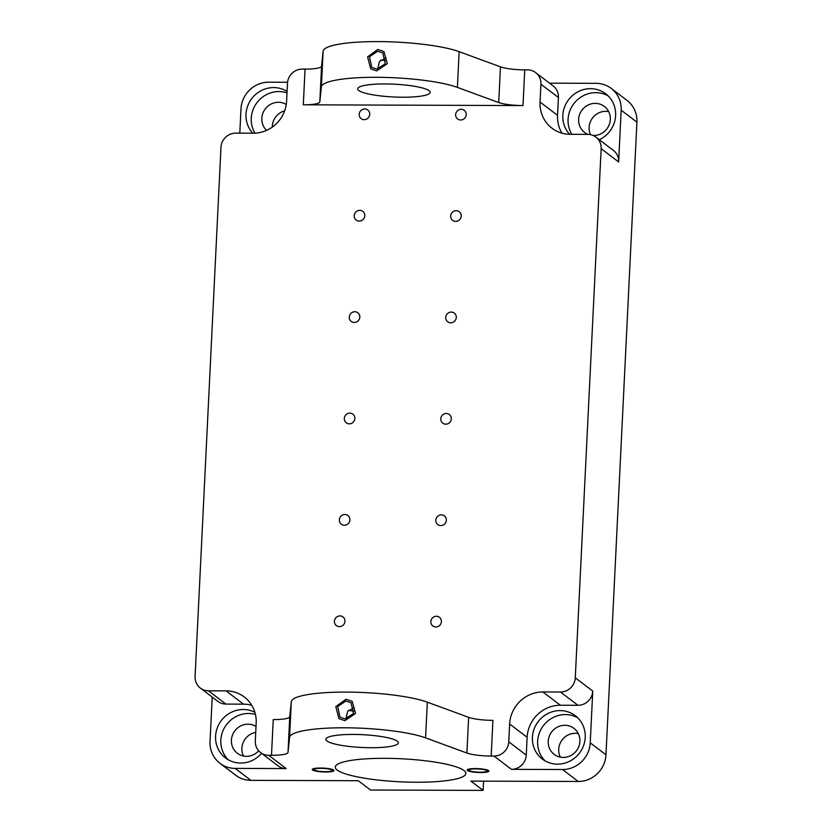 <?xml version="1.0" encoding="UTF-8"?>
<svg xmlns="http://www.w3.org/2000/svg" width="832" height="832" viewBox="0 0 832 832"><rect width="100%" height="100%" fill="white"/><g stroke="black" fill="none" stroke-linecap="round" stroke-linejoin="round"><path stroke-width="1.25" d="M549.567 83.169L596.076 83.335A27.238 25.958 -52.8 0 1 611.239 88.421A27.238 25.958 -52.8 0 1 621.171 110.198L618.644 161.97L601.151 148.689A14.529 13.842 -52.8 0 0 595.847 137.072A14.529 13.842 -52.8 0 0 587.766 134.358L570.17 134.295A32.687 31.148 -52.8 0 1 551.97 128.201A32.687 31.148 -52.8 0 1 540.051 102.055L557.544 115.336A32.687 31.148 -52.8 0 0 561.985 133.162M540.051 102.055L540.925 84.209A14.529 13.842 -52.8 0 0 535.631 72.592A14.529 13.842 -52.8 0 0 527.55 69.878L524.742 69.867A21.788 3.848 -177.2 0 1 500.458 66.841L459.139 51.678A72.634 12.813 -177.2 0 0 378.165 41.6A72.634 12.813 -177.2 0 0 323.128 51.21L321.568 66.227A21.788 3.848 -177.2 0 1 305.053 69.108L302.255 69.098A14.529 13.842 -52.8 0 0 287.477 83.335L286.603 101.182A32.687 31.148 -52.8 0 1 253.344 133.203L235.747 133.141A14.529 13.842 -52.8 0 0 220.969 147.378L195.083 676.478A14.529 13.842 -52.8 0 0 200.387 688.095A14.529 13.842 -52.8 0 0 208.468 690.81L226.075 690.872L243.558 704.153L225.961 704.09A14.529 13.842 127.2 0 1 217.87 701.376L200.387 688.095M239.803 133.162L240.989 108.888A27.238 25.958 -52.8 0 1 268.694 82.202L287.56 82.264M380.806 60.029A36.317 6.406 -177.2 0 0 386.173 60.622M358.706 90.459A36.317 6.406 -177.2 0 0 398.164 97.157A36.317 6.406 -177.2 0 0 430.186 92.352A36.317 6.406 -177.2 0 0 429.114 90.698A36.317 6.406 -177.2 0 0 389.667 84.011A36.317 6.406 -177.2 0 0 357.646 88.806A36.317 6.406 -177.2 0 0 358.706 90.459M326.893 740.948A36.317 6.406 -177.2 0 0 366.35 747.646A36.317 6.406 -177.2 0 0 398.372 742.841A36.317 6.406 -177.2 0 0 397.301 741.187A36.317 6.406 -177.2 0 0 357.854 734.5A36.317 6.406 -177.2 0 0 325.832 739.294A36.317 6.406 -177.2 0 0 326.893 740.948M348.369 710.434A36.317 6.406 -177.2 0 0 354.307 711.1M385.986 57.886L379.486 61.443L377.614 69.056M354.203 707.668L347.714 711.214L345.831 718.838M303.306 104.811A21.788 3.848 2.8 0 0 319.821 101.93L321.381 86.913A72.634 12.813 -177.2 0 1 376.418 77.303A72.634 12.813 -177.2 0 1 457.392 87.381L498.711 102.544A21.788 3.848 2.8 0 0 522.995 105.57L303.306 104.811L305.053 69.108M601.151 148.689L575.276 677.789L592.758 691.07A14.529 13.842 127.2 0 1 577.98 705.297L560.383 705.245A32.687 31.148 -52.8 0 0 527.124 737.266L526.25 755.113A14.529 13.842 127.2 0 1 511.472 769.35L493.99 756.07A14.529 13.842 -52.8 0 0 508.768 741.832L509.642 723.986L527.124 737.266M509.642 723.986A32.687 31.148 -52.8 0 1 542.89 691.964L560.498 692.016A14.529 13.842 -52.8 0 0 575.276 677.789M493.99 756.07L491.182 756.059A21.788 3.848 2.8 0 1 466.898 753.033L468.645 717.33L427.326 702.166A72.634 12.813 -177.2 0 0 346.351 692.089A72.634 12.813 -177.2 0 0 291.314 701.698L289.754 716.716A21.788 3.848 -177.2 0 1 273.239 719.597L271.492 755.3L268.694 755.29L286.177 768.57L235.134 768.394A27.238 25.958 -52.8 0 1 219.981 763.308A27.238 25.958 -52.8 0 1 210.049 741.53L212.222 697.081M226.075 690.872A32.687 31.148 -52.8 0 1 244.265 696.966A32.687 31.148 -52.8 0 1 256.183 723.112L255.31 740.958A14.529 13.842 -52.8 0 0 260.603 752.575A14.529 13.842 -52.8 0 0 268.694 755.29M435.864 626.964A5.45 5.19 -52.8 0 0 439.421 617.271A5.45 5.19 -52.8 0 0 431.184 619.944A5.45 5.19 -52.8 0 0 435.864 626.964M440.825 525.564A5.45 5.19 -52.8 0 0 444.382 515.871A5.45 5.19 -52.8 0 0 436.145 518.554A5.45 5.19 -52.8 0 0 440.825 525.564M445.786 424.174A5.45 5.19 -52.8 0 0 449.342 414.482A5.45 5.19 -52.8 0 0 441.106 417.165A5.45 5.19 -52.8 0 0 445.786 424.174M450.746 322.785A5.45 5.19 -52.8 0 0 454.303 313.092A5.45 5.19 -52.8 0 0 446.066 315.765A5.45 5.19 -52.8 0 0 450.746 322.785M455.707 221.385A5.45 5.19 -52.8 0 0 459.264 211.692A5.45 5.19 -52.8 0 0 451.017 214.375A5.45 5.19 -52.8 0 0 455.707 221.385M460.668 119.995A5.45 5.19 -52.8 0 0 464.214 110.302A5.45 5.19 -52.8 0 0 455.978 112.975A5.45 5.19 -52.8 0 0 460.668 119.995M339.414 626.631A5.45 5.19 -52.8 0 0 342.971 616.938A5.45 5.19 -52.8 0 0 334.734 619.611A5.45 5.19 -52.8 0 0 339.414 626.631M344.375 525.231A5.45 5.19 -52.8 0 0 347.932 515.538A5.45 5.19 -52.8 0 0 339.685 518.222A5.45 5.19 -52.8 0 0 344.375 525.231M349.336 423.842A5.45 5.19 -52.8 0 0 352.893 414.149A5.45 5.19 -52.8 0 0 344.646 416.832A5.45 5.19 -52.8 0 0 349.336 423.842M354.286 322.452A5.45 5.19 -52.8 0 0 357.843 312.759A5.45 5.19 -52.8 0 0 349.606 315.432A5.45 5.19 -52.8 0 0 354.286 322.452M359.247 221.052A5.45 5.19 -52.8 0 0 362.804 211.359A5.45 5.19 -52.8 0 0 354.567 214.042A5.45 5.19 -52.8 0 0 359.247 221.052M364.208 119.662A5.45 5.19 -52.8 0 0 367.765 109.97A5.45 5.19 -52.8 0 0 359.528 112.642A5.45 5.19 -52.8 0 0 364.208 119.662M271.492 755.3A21.788 3.848 2.8 0 0 288.007 752.419L289.567 737.402A72.634 12.813 -177.2 0 1 344.604 727.792A72.634 12.813 -177.2 0 1 425.578 737.87L466.898 753.033M376.823 69.087L371.821 67.434L369.439 56.753L377.697 51.241L382.793 52.967L385.299 63.783L376.823 69.087M345.041 718.869L340.038 717.205L337.657 706.524L345.914 701.012L351.021 702.749L353.517 713.554L345.041 718.869M592.758 691.07L590.231 742.841A27.238 25.958 -52.8 0 1 562.515 769.517L511.472 769.35M219.981 763.308L235.716 775.258A27.238 25.958 127.2 0 0 250.879 780.343L358.249 780.718L370.49 790.015L483.132 790.4L470.891 781.102L578.261 781.477A27.238 25.958 127.2 0 0 605.977 754.79L636.917 122.148L621.171 110.198M463.944 770.505A65.364 11.534 -177.2 0 0 392.933 758.451A65.364 11.534 -177.2 0 0 335.286 767.094A65.364 11.534 -177.2 0 0 337.21 770.068A65.364 11.534 -177.2 0 0 408.231 782.111A65.364 11.534 -177.2 0 0 465.868 773.479A65.364 11.534 -177.2 0 0 463.944 770.505M331.937 770.047A9.079 1.602 -177.2 0 0 322.067 768.373A9.079 1.602 -177.2 0 0 314.07 769.579A9.079 1.602 -177.2 0 0 314.33 769.985A9.079 1.602 -177.2 0 0 324.199 771.659A9.079 1.602 -177.2 0 0 332.197 770.463A9.079 1.602 -177.2 0 0 331.937 770.047M486.824 770.588A9.079 1.602 -177.2 0 0 476.965 768.914A9.079 1.602 -177.2 0 0 468.957 770.11A9.079 1.602 -177.2 0 0 469.217 770.526A9.079 1.602 -177.2 0 0 479.086 772.2A9.079 1.602 -177.2 0 0 487.094 770.994A9.079 1.602 -177.2 0 0 486.824 770.588M483.132 790.4L483.59 781.144M255.726 732.41A16.338 15.579 -52.8 0 0 243.526 756.038M284.669 110.812A16.338 15.579 -52.8 0 0 272.293 127.119M611.239 88.421L626.985 100.37A27.238 25.958 127.2 0 1 636.917 122.148M578.261 733.543A16.338 15.579 -52.8 0 0 575.338 733.262A16.338 15.579 -52.8 0 0 560.352 757.13M608.681 111.623A16.338 15.579 -52.8 0 0 605.758 111.332A16.338 15.579 -52.8 0 0 590.502 134.638M256.017 726.492A16.338 15.579 -52.8 0 0 248.019 724.194A16.338 15.579 127.2 0 0 232.398 735.29A16.338 15.579 127.2 0 0 237.359 753.282A16.338 15.579 127.2 0 0 246.449 756.33A16.338 15.579 -52.8 0 0 258.7 750.818M255.434 714.449A27.238 25.958 -52.8 0 0 248.55 713.492A27.238 25.958 127.2 0 0 223.153 730.371A27.238 25.958 127.2 0 0 228.28 759.793M254.873 712.317A27.238 25.958 -52.8 0 0 243.298 709.509A27.238 25.958 -52.8 0 0 217.256 727.99A27.238 25.958 -52.8 0 0 225.524 757.973A27.238 25.958 -52.8 0 0 240.677 763.058A27.238 25.958 -52.8 0 0 261.581 753.324M251.742 705.276A32.687 31.148 -52.8 0 0 243.558 704.153M286.177 768.57A14.529 13.842 127.2 0 1 278.096 765.856L260.603 752.575M557.502 764.15A27.238 25.958 -52.8 0 0 583.544 745.67A27.238 25.958 -52.8 0 0 575.276 715.676A27.238 25.958 -52.8 0 0 560.123 710.601A27.238 25.958 -52.8 0 0 534.082 729.082A27.238 25.958 -52.8 0 0 542.339 759.065A27.238 25.958 -52.8 0 0 557.502 764.15M595.847 137.072L613.34 150.353A14.529 13.842 127.2 0 1 618.644 161.97M535.631 72.592L553.124 85.873A14.529 13.842 127.2 0 1 558.418 97.49L557.544 115.336M599.31 139.703A27.238 25.958 -52.8 0 0 605.696 93.756A27.238 25.958 -52.8 0 0 590.533 88.67A27.238 25.958 -52.8 0 0 565.344 105.102A27.238 25.958 -52.8 0 0 569.608 134.295M287.071 91.416A27.238 25.958 -52.8 0 0 273.718 87.578A27.238 25.958 -52.8 0 0 248.518 104.01A27.238 25.958 -52.8 0 0 252.793 133.203M577.772 717.85A27.238 25.958 -52.8 0 0 565.365 714.584A27.238 25.958 127.2 0 0 539.968 731.463A27.238 25.958 127.2 0 0 545.095 760.885M563.274 757.422A16.338 15.579 127.2 0 1 554.174 754.374A16.338 15.579 127.2 0 1 549.224 736.382A16.338 15.579 127.2 0 1 564.845 725.286A16.338 15.579 -52.8 0 1 573.934 728.343A16.338 15.579 -52.8 0 1 578.895 746.335A16.338 15.579 -52.8 0 1 563.274 757.422M608.192 95.919A27.238 25.958 -52.8 0 0 595.785 92.654A27.238 25.958 127.2 0 0 571.782 106.766A27.238 25.958 127.2 0 0 571.844 134.306M587.943 134.358A16.338 15.579 127.2 0 1 584.594 132.444A16.338 15.579 127.2 0 1 579.634 114.452A16.338 15.579 127.2 0 1 595.265 103.366A16.338 15.579 -52.8 0 1 604.354 106.413A16.338 15.579 -52.8 0 1 609.315 124.405A16.338 15.579 -52.8 0 1 593.684 135.491A16.338 15.579 127.2 0 1 593.154 135.481M287.009 92.882A27.238 25.958 -52.8 0 0 278.959 91.562A27.238 25.958 127.2 0 0 254.977 105.654A27.238 25.958 127.2 0 0 254.987 133.172M266.604 130.364A16.338 15.579 127.2 0 1 263.11 112.622A16.338 15.579 127.2 0 1 278.439 102.274A16.338 15.579 -52.8 0 1 286.27 104.458M468.645 717.33A21.788 3.848 -177.2 0 0 492.929 720.356L491.182 756.059M346.008 699.223L352.134 701.314L355.534 713.44L344.958 720.647L338.957 718.671L335.816 706.638L346.008 699.223M377.78 49.452L383.916 51.542L387.317 63.669L376.74 70.876L370.739 68.89L367.588 56.857L377.78 49.452M312.572 769.985A10.899 1.924 2.8 0 1 312.25 769.486A10.899 1.924 2.8 0 1 321.859 768.05A10.899 1.924 2.8 0 1 333.694 770.058A10.899 1.924 2.8 0 1 334.017 770.546A10.899 1.924 2.8 0 1 324.407 771.992A10.899 1.924 2.8 0 1 312.572 769.985M467.459 770.515A10.899 1.924 2.8 0 1 467.137 770.016A10.899 1.924 2.8 0 1 476.746 768.581A10.899 1.924 2.8 0 1 488.582 770.588A10.899 1.924 2.8 0 1 488.904 771.087A10.899 1.924 2.8 0 1 479.294 772.522A10.899 1.924 2.8 0 1 467.459 770.515M522.995 105.57L524.742 69.867M498.711 102.544L500.458 66.841M457.392 87.381L459.139 51.678M425.578 737.87L427.326 702.166M321.381 86.913L323.128 51.21M289.567 737.402L291.314 701.698M288.007 752.419L289.754 716.716M319.821 101.93L321.568 66.227M250.879 780.343L235.134 768.394M562.515 769.517L578.261 781.477M225.961 704.09L208.468 690.81M590.231 742.841L605.977 754.79M560.498 692.016L577.98 705.297M542.89 691.964L560.383 705.245M526.25 755.113L508.768 741.832M540.925 84.209L558.418 97.49"/></g></svg>
